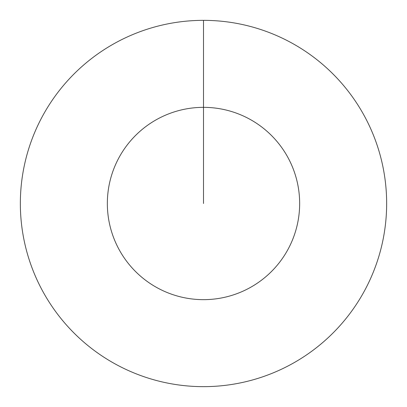 <?xml version="1.0" encoding="UTF-8"?>
<svg xmlns="http://www.w3.org/2000/svg" width="407" height="407" viewBox="0 0 407 407"><rect width="100%" height="100%" fill="white"/><g stroke="black" fill="none" stroke-linecap="round" stroke-linejoin="round"><path stroke-width="0.61" d="M203.5 20.35A183.15 183.15 0 0 1 386.65 203.5A183.15 183.15 0 0 1 203.5 386.65A183.15 183.15 0 0 1 20.35 203.5A183.15 183.15 0 0 1 203.5 20.35L203.5 107.346A96.154 96.154 0 0 1 299.654 203.5A96.154 96.154 0 0 1 203.5 299.654A96.154 96.154 0 0 1 107.346 203.5A96.154 96.154 0 0 1 203.5 107.346L203.5 203.5"/></g></svg>
